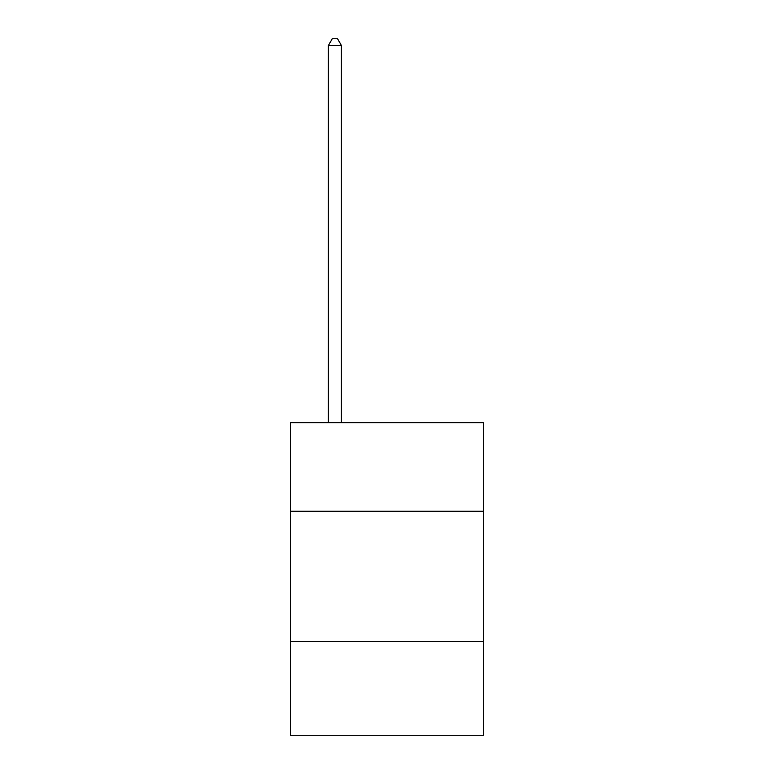 <?xml version="1.0" encoding="UTF-8"?>
<svg xmlns="http://www.w3.org/2000/svg" width="774" height="774" viewBox="0 0 774 774"><rect width="100%" height="100%" fill="white"/><g stroke="black" fill="none" stroke-linecap="round" stroke-linejoin="round"><path stroke-width="1.16" d="M483.392 511.266L483.392 422.691L290.608 422.691L290.608 511.266L483.392 511.266L483.392 735.3L290.608 735.3L290.608 511.266M483.392 641.52L290.608 641.52M341.411 422.691L341.411 45.473L328.389 45.473L328.389 422.691M328.389 45.473L332.298 38.7L337.503 38.7L341.411 45.473"/></g></svg>
